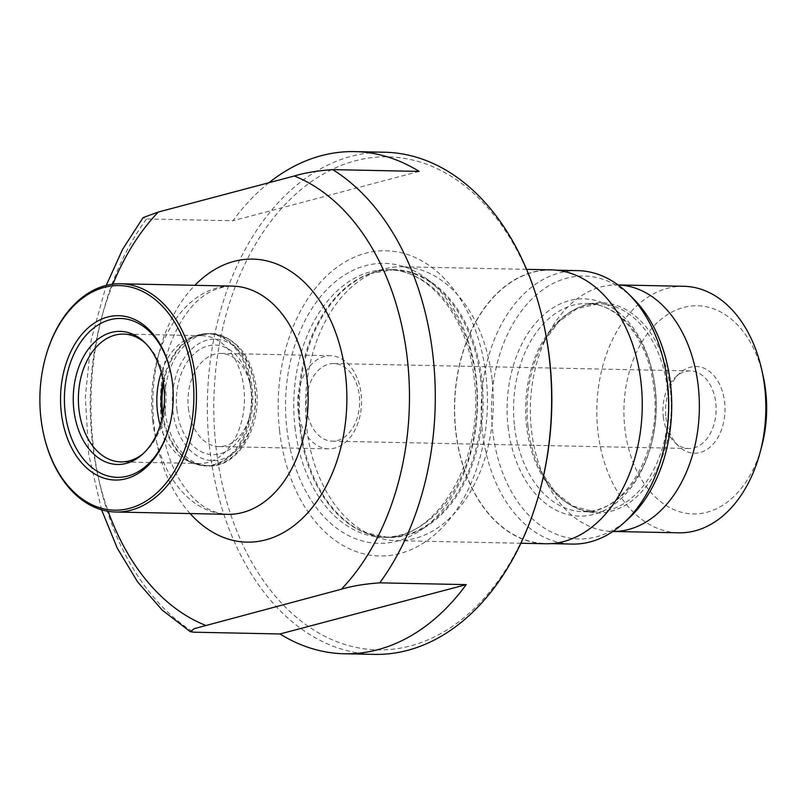 <?xml version="1.0" encoding="UTF-8"?>
<svg xmlns="http://www.w3.org/2000/svg" width="806" height="806" viewBox="0 0 806 806"><rect width="100%" height="100%" fill="white"/><g stroke="black" fill="none" stroke-linecap="round" stroke-linejoin="round"><path stroke-width="0.6" stroke-dasharray="4.03 3.02" d="M169.431 426.263A79.451 54.455 -88.8 0 0 169.552 425.81A79.451 54.455 -88.8 0 0 172.605 383.676A79.451 54.455 -88.8 0 0 170.66 372.14A79.451 54.455 -88.8 0 0 170.56 371.677M143.69 453.174A63.926 43.816 -88.8 0 0 144.889 452.126A63.926 43.816 -88.8 0 0 165.431 386.527A63.926 43.816 -88.8 0 0 147.105 344.827A63.926 43.816 -88.8 0 0 145.957 343.729M160.203 425.155A63.926 43.816 -88.8 0 0 188.322 461.223A63.926 43.816 -88.8 0 0 199.324 463.521A63.926 43.816 -88.8 0 0 243.875 388.149A63.926 43.816 -88.8 0 0 201.974 335.699A63.926 43.816 -88.8 0 0 190.881 337.533A63.926 43.816 -88.8 0 0 161.291 372.412M176.887 409.7A54.788 37.55 -88.8 0 0 209.993 454.453A54.788 37.55 -88.8 0 0 248.893 419.12A54.788 37.55 -88.8 0 0 250.998 390.064A54.788 37.55 -88.8 0 0 249.669 382.104A54.788 37.55 -88.8 0 0 205.036 346.872A54.788 37.55 -88.8 0 0 176.887 409.7M188.433 408.35A46.577 31.918 -88.8 0 0 218.96 446.574A46.577 31.918 -88.8 0 0 249.638 416.359A46.577 31.918 -88.8 0 0 251.422 391.656A46.577 31.918 -88.8 0 0 250.293 384.895A46.577 31.918 -88.8 0 0 220.894 353.441A46.577 31.918 -88.8 0 0 188.433 408.35M298.129 410.627A46.577 31.918 -88.8 0 0 328.667 448.841A46.577 31.918 -88.8 0 0 361.128 393.933A46.577 31.918 -88.8 0 0 330.591 355.718A46.577 31.918 -88.8 0 0 298.129 410.627M306.774 409.307A38.809 26.598 -88.8 0 0 332.223 441.154A38.809 26.598 -88.8 0 0 359.275 395.393A38.809 26.598 -88.8 0 0 333.825 363.546A38.809 26.598 -88.8 0 0 306.774 409.307M45.388 357.814A114.15 78.232 -88.8 0 0 41.005 418.364A114.15 78.232 -88.8 0 0 43.786 434.938M384.684 152.233A251.129 172.121 -88.8 0 0 209.651 448.327A251.129 172.121 -88.8 0 0 374.296 654.391M268.992 182.7A251.129 172.121 -88.8 0 0 232.924 220.753L146.501 218.96L143.055 217.64M543.556 323.387A246.565 168.988 -88.8 0 0 342.741 164.837A246.565 168.988 -88.8 0 0 216.058 447.572A246.565 168.988 -88.8 0 0 365.047 648.931A246.565 168.988 -88.8 0 0 540.111 489.957M279.581 430.736A152.646 104.619 -88.8 0 0 399.927 553.531A152.646 104.619 -88.8 0 0 486.048 376.019A152.646 104.619 -88.8 0 0 365.702 253.225A152.646 104.619 -88.8 0 0 279.581 430.736M492.073 379.173A136.98 93.879 -88.8 0 0 402.275 266.776A136.98 93.879 -88.8 0 0 378.508 270.705A136.98 93.879 -88.8 0 0 306.794 428.278A136.98 93.879 -88.8 0 0 373.017 535.758A136.98 93.879 -88.8 0 0 396.602 540.675A136.98 93.879 -88.8 0 0 492.073 379.173M551.193 269.859A136.98 93.879 -88.8 0 0 455.722 431.361A136.98 93.879 -88.8 0 0 545.521 543.758M577.781 270.635A136.748 93.728 -88.8 0 0 482.472 431.865A136.748 93.728 -88.8 0 0 572.129 544.08M640.851 382.296A136.748 93.728 -88.8 0 0 551.193 270.081A136.748 93.728 -88.8 0 0 455.874 431.321A136.748 93.728 -88.8 0 0 545.531 543.526A136.748 93.728 -88.8 0 0 640.851 382.296M632.841 298.16A131.479 90.111 -88.8 0 0 533.33 297.615A131.479 90.111 -88.8 0 0 492.678 431.059A131.479 90.111 -88.8 0 0 628.277 518.863M617.416 284.931L618.061 284.941A123.278 84.499 -88.8 0 0 617.416 284.931A123.278 84.499 -88.8 0 0 549.712 331.195A123.278 84.499 -88.8 0 0 531.486 430.283A123.278 84.499 -88.8 0 0 546.579 482.411A123.278 84.499 -88.8 0 0 612.308 531.436A123.278 84.499 -88.8 0 0 612.963 531.446L612.308 531.436M683.881 286.301A123.278 84.499 -88.8 0 0 597.951 431.653A123.278 84.499 -88.8 0 0 678.783 532.816M763.161 376.07A104.105 71.351 -88.8 0 0 678.37 309.131A104.105 71.351 -88.8 0 0 624.882 428.51A104.105 71.351 -88.8 0 0 687.79 513.523A104.105 71.351 -88.8 0 0 761.7 446.403M665.958 417.619A43.373 29.731 -88.8 0 0 678.39 445.92A43.373 29.731 -88.8 0 0 711.214 446.101A43.373 29.731 -88.8 0 0 724.624 402.073A43.373 29.731 -88.8 0 0 679.891 373.107A43.373 29.731 -88.8 0 0 665.958 417.619M663.288 416.682A38.809 26.598 -88.8 0 0 674.41 442A38.809 26.598 -88.8 0 0 688.727 448.529A38.809 26.598 -88.8 0 0 715.778 402.768A38.809 26.598 -88.8 0 0 690.339 370.921A38.809 26.598 -88.8 0 0 675.76 376.855A38.809 26.598 -88.8 0 0 663.288 416.682M419.14 171.406L232.924 220.753M190.135 513.563A141.544 97.012 91.2 0 1 154.117 426.001A141.544 97.012 91.2 0 1 194.861 285.314M152.697 420.672A114.15 78.232 -88.8 0 0 227.534 514.339C212.431 513.432 199.294 505.987 188.13 491.992C174.036 474.674 165.119 451.501 161.391 422.485C157.724 382.649 164.756 348.283 182.478 319.377C195.808 297.968 212.401 286.876 232.259 286.09A114.15 78.232 -88.8 0 0 152.697 420.672M162.429 416.722A66.021 45.247 -88.8 0 0 193.611 463.359A66.021 45.247 -88.8 0 0 250.988 387.888A66.021 45.247 -88.8 0 0 196.251 335.618A66.021 45.247 -88.8 0 0 163.165 380.926M162.933 414.193A66.203 45.378 -88.8 0 0 206.004 465.939A66.203 45.378 -88.8 0 0 252.147 387.877A66.203 45.378 -88.8 0 0 208.744 333.553A66.203 45.378 -88.8 0 0 163.568 383.465M165.18 411.665A66.203 45.378 -88.8 0 0 208.583 465.989A66.203 45.378 -88.8 0 0 254.736 387.928A66.203 45.378 -88.8 0 0 211.323 333.603A66.203 45.378 -88.8 0 0 165.18 411.665M172.877 410.768A60.732 41.62 -88.8 0 0 220.753 459.622A60.732 41.62 -88.8 0 0 255.018 388.996A60.732 41.62 -88.8 0 0 207.142 340.142A60.732 41.62 -88.8 0 0 172.877 410.768M146.501 218.96A251.129 172.121 -88.8 0 0 93.294 445.909A251.129 172.121 -88.8 0 0 193.581 632.186M286.825 428.449A140.022 95.974 -88.8 0 0 397.217 541.098A140.022 95.974 -88.8 0 0 476.225 378.256A140.022 95.974 -88.8 0 0 365.833 265.607A140.022 95.974 -88.8 0 0 286.825 428.449M294.996 427.412A133.786 91.693 -88.8 0 0 382.709 537.189A133.786 91.693 -88.8 0 0 475.953 379.455A133.786 91.693 -88.8 0 0 388.24 269.678A133.786 91.693 -88.8 0 0 294.996 427.412M480.708 379.555A133.786 91.693 -88.8 0 0 392.996 269.778A133.786 91.693 -88.8 0 0 299.741 427.512A133.786 91.693 -88.8 0 0 387.454 537.29A133.786 91.693 -88.8 0 0 480.708 379.555M300.648 427.563A133.967 91.824 -88.8 0 0 365.42 532.685A133.967 91.824 -88.8 0 0 481.867 379.535A133.967 91.824 -88.8 0 0 370.79 273.466A133.967 91.824 -88.8 0 0 300.648 427.563M514.52 426.223A104.105 71.351 -88.8 0 0 582.768 511.649A104.105 71.351 -88.8 0 0 655.338 388.905A104.105 71.351 -88.8 0 0 587.08 303.479A104.105 71.351 -88.8 0 0 514.52 426.223M508.102 426.968A108.669 74.484 -88.8 0 0 593.78 514.389A108.669 74.484 -88.8 0 0 655.097 388.018A108.669 74.484 -88.8 0 0 569.419 300.598A108.669 74.484 -88.8 0 0 508.102 426.968M667.418 389.157A104.105 71.351 -88.8 0 0 599.17 303.731A104.105 71.351 -88.8 0 0 526.61 426.475A104.105 71.351 -88.8 0 0 594.858 511.901A104.105 71.351 -88.8 0 0 667.418 389.157M528.021 426.706A105.173 72.087 -88.8 0 0 540.897 471.178A105.173 72.087 -88.8 0 0 627.048 504.163A105.173 72.087 -88.8 0 0 670.28 389.006A105.173 72.087 -88.8 0 0 617.91 305.887A105.173 72.087 -88.8 0 0 543.566 342.177A105.173 72.087 -88.8 0 0 528.021 426.706M112.911 284.165A232.863 159.598 -88.8 0 0 108.206 511.316M169.552 425.81L169.31 426.737M144.889 452.126L142.501 454.292M199.324 463.521L120.87 461.898M188.322 461.223L193.611 463.359L208.583 465.989C238.123 467.571 261.738 426.968 256.469 388.291C251.291 355.093 236.249 336.858 211.323 333.603L196.251 335.618L190.881 337.533M249.638 416.359L248.893 419.12M328.667 448.841L218.96 446.574M378.508 270.705L370.79 273.466L392.996 269.778L388.24 269.678C428.772 269.073 467.984 317.07 474.22 379.092C485.403 459.521 435.724 541.642 382.709 537.189L387.454 537.29L365.42 532.685L373.017 535.758M526.55 269.345L402.275 266.776M556.614 270.191L551.193 270.081M549.712 331.195L543.566 342.177L558.81 321.715L577.046 308.617L599.17 303.731L587.08 303.479C618.464 302.975 649.032 340.263 653.888 388.603C662.613 451.289 623.824 515.165 582.768 511.649L594.858 511.901L572.955 506.097L555.274 492.254L540.897 471.178L546.579 482.411M674.41 442L678.39 445.92M688.727 448.529L332.223 441.154M690.339 370.921L333.825 363.546M675.76 376.855L679.891 373.107M550.951 543.637L545.531 543.526M520.888 543.244L396.602 540.675M101.576 509.805L88.821 454.937L85.315 397.217L91.209 339.699L106.221 285.405M330.591 355.718L220.894 353.441M250.293 384.895L249.669 382.104M201.974 335.699L123.52 334.077M147.105 344.827L144.808 342.56M170.66 372.14L170.459 371.203"/><path stroke-width="1.21" d="M61.286 412.601A82.192 56.329 -88.8 0 0 110.956 479.721A82.192 56.329 -88.8 0 0 169.31 426.737A82.192 56.329 -88.8 0 0 172.464 383.142A82.192 56.329 -88.8 0 0 170.459 371.203A82.192 56.329 -88.8 0 0 103.521 318.36A82.192 56.329 -88.8 0 0 61.286 412.601M170.56 371.677A79.451 54.455 -88.8 0 0 105.798 321.11A79.451 54.455 -88.8 0 0 65.135 412.158A79.451 54.455 -88.8 0 0 112.981 477.011A79.451 54.455 -88.8 0 0 169.431 426.263M73.85 409.841A66.566 45.62 -88.8 0 0 142.501 454.292A66.566 45.62 -88.8 0 0 163.89 385.983A66.566 45.62 -88.8 0 0 144.808 342.56A66.566 45.62 -88.8 0 0 94.433 342.288A66.566 45.62 -88.8 0 0 73.85 409.841M145.957 343.729A63.926 43.816 -88.8 0 0 123.52 334.077A63.926 43.816 -88.8 0 0 78.958 409.438A63.926 43.816 -88.8 0 0 120.87 461.898A63.926 43.816 -88.8 0 0 143.69 453.174M161.291 372.412A63.926 43.816 -88.8 0 0 157.412 411.06A63.926 43.816 -88.8 0 0 160.203 425.155M43.645 434.313L43.786 434.938A114.15 78.232 -88.8 0 0 115.842 512.022A114.15 78.232 -88.8 0 0 195.405 377.44A114.15 78.232 -88.8 0 0 120.568 283.772A114.15 78.232 -88.8 0 0 45.388 357.814L45.217 358.428A112.326 76.983 -88.8 0 0 40.905 418.002A112.326 76.983 -88.8 0 0 43.645 434.313A112.326 76.983 -88.8 0 0 135.126 506.541A112.326 76.983 -88.8 0 0 192.846 377.742A112.326 76.983 -88.8 0 0 124.97 286.009A112.326 76.983 -88.8 0 0 45.217 358.428M344.374 653.767A251.129 172.121 -88.8 0 0 466.221 584.622L379.787 582.839C364.655 583.937 351.849 586.053 341.391 589.216L194.327 628.64L190.287 631.672L193.581 632.186L280.004 633.979A251.129 172.121 -88.8 0 0 344.374 653.767L374.296 654.391A251.129 172.121 -88.8 0 0 539.698 491.489A251.129 172.121 -88.8 0 0 549.329 358.297A251.129 172.121 -88.8 0 0 543.214 321.836A251.129 172.121 -88.8 0 0 384.684 152.233L354.771 151.609A251.129 172.121 -88.8 0 0 268.992 182.7M106.221 285.405L122.583 249.386L143.055 217.64L158.298 212.038L294.311 175.99C304.789 172.827 317.594 170.701 332.707 169.613L419.14 171.406A251.129 172.121 -88.8 0 0 354.771 151.609M539.698 491.489L540.111 489.957A246.565 168.988 -88.8 0 0 549.571 359.184A246.565 168.988 -88.8 0 0 543.556 323.387L543.214 321.836M520.888 543.244L545.521 543.758A136.98 93.879 -88.8 0 0 641.002 382.256A136.98 93.879 -88.8 0 0 551.193 269.859L526.55 269.345M550.951 543.637L572.129 544.08A136.748 93.728 -88.8 0 0 623.501 523.185A136.748 93.728 -88.8 0 0 667.439 382.84A136.748 93.728 -88.8 0 0 628.247 293.636A136.748 93.728 -88.8 0 0 577.781 270.635L556.614 270.191M623.501 523.185L628.277 518.863A131.479 90.111 -88.8 0 0 670.521 383.928A131.479 90.111 -88.8 0 0 632.841 298.16L628.247 293.636M698.238 386.084A123.278 84.499 -88.8 0 0 618.061 284.941L683.881 286.301A123.278 84.499 -88.8 0 1 761.7 369.561A123.278 84.499 -88.8 0 1 764.713 387.464A123.278 84.499 -88.8 0 1 759.977 452.851A123.278 84.499 -88.8 0 1 678.783 532.816L612.953 531.456A123.278 84.499 -88.8 0 0 698.238 386.084M759.977 452.851L761.7 446.403A104.105 71.351 -88.8 0 0 765.7 391.192A104.105 71.351 -88.8 0 0 763.161 376.07L761.7 369.561M466.221 584.622L280.004 633.979M194.861 285.314A141.544 97.012 91.2 0 1 345.573 375.253A141.544 97.012 91.2 0 1 299.409 521.129A141.544 97.012 91.2 0 1 190.135 513.563M115.842 512.022L227.534 514.339A114.15 78.232 -88.8 0 0 307.106 379.757A114.15 78.232 -88.8 0 0 232.259 286.09L120.568 283.772M163.165 380.926A66.021 45.247 -88.8 0 0 161.694 411.554A66.021 45.247 -88.8 0 0 162.429 416.722M163.568 383.465A66.203 45.378 -88.8 0 0 162.6 411.614A66.203 45.378 -88.8 0 0 162.933 414.193M379.787 582.839A251.129 172.121 -88.8 0 0 432.983 355.889A251.129 172.121 -88.8 0 0 332.707 169.613M341.391 589.216A232.863 159.598 -88.8 0 0 407.332 358.882A232.863 159.598 -88.8 0 0 294.311 175.99M158.298 212.038A232.863 159.598 -88.8 0 0 112.911 284.165M108.206 511.316A232.863 159.598 -88.8 0 0 205.379 625.265M190.287 631.672L162.197 610.102L137.645 581.942L117.263 548.151L101.576 509.805"/></g></svg>
